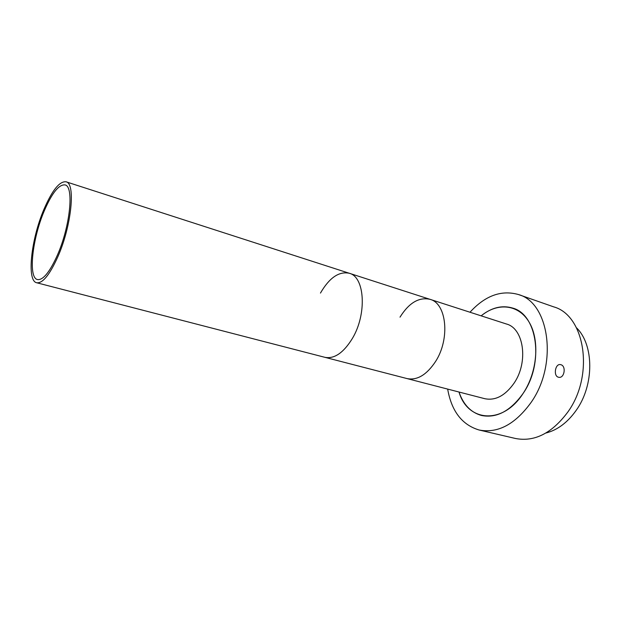 <?xml version="1.0" encoding="UTF-8"?>
<svg xmlns="http://www.w3.org/2000/svg" width="621" height="621" viewBox="0 0 621 621"><rect width="100%" height="100%" fill="white"/><g stroke="black" fill="none" stroke-linecap="round" stroke-linejoin="round"><path stroke-width="0.93" d="M459.012 392.03C463.351 404.651 470.85 412.468 481.516 415.48C496.544 418.438 510.408 411.086 523.099 393.435C544.423 363.021 537.375 314.474 512.713 308.094C502.102 304.927 491.576 307.511 481.151 315.841C497.522 302.311 518.465 304.088 529.139 322.183C539.928 340.114 537.444 372.002 523.099 393.435C502.793 425.261 467.497 421.822 459.012 392.03M36.686 282.757C42.608 283.541 49.664 274.87 57.854 256.752C71.578 225.92 75.785 183.086 66.02 181.79C59.507 181.13 52.141 190.329 43.92 209.378C31.097 239.194 26.493 280.909 36.686 282.757L324.892 357.323C334.362 359.124 343.529 352.821 352.402 338.414C343.529 352.821 334.362 359.124 324.892 357.323L407.019 378.577C417.165 380.58 426.681 374.882 435.577 361.476C426.681 374.882 417.165 380.58 407.019 378.577L484.768 398.69C495.411 400.856 505.16 395.701 514.025 383.227C528.696 362.066 523.837 328.385 506.464 324.015L430.043 299.338C418.996 296.885 408.983 302.823 400.009 317.152M435.577 361.476C450.334 338.732 446.6 303.343 430.043 299.338C446.6 303.343 450.334 338.732 435.577 361.476M57.388 255.138C70.22 226.269 74.171 186.16 65.011 184.918C58.925 184.305 52.024 192.906 44.324 210.736C32.276 238.728 27.976 277.859 37.508 279.566C43.082 280.296 49.703 272.153 57.388 255.138M352.402 338.414C367.127 313.947 364.791 276.819 349.312 273.271C364.791 276.819 367.127 313.947 352.402 338.414M447.663 389.088C451.56 411.257 462.063 424.904 479.156 430.019L515.446 438.48C534.433 442.121 551.867 433.349 567.741 412.15C594.708 375.154 584.99 315.305 553.684 306.859L518.512 294.556C501.341 289.72 485.164 295.612 469.988 312.239M479.156 430.019C497.825 433.574 515.143 424.376 531.095 402.424C558.225 364.077 549.298 302.714 518.512 294.556M545.913 433.023C557.417 430.097 567.493 422.559 576.148 410.411C594.413 385.036 594.08 344.733 576.49 327.795M558.372 377.203C553.132 375.977 555.259 363.409 560.429 364.605L560.848 364.698C566.453 366.025 564.427 378.562 558.737 377.289L558.372 377.203M320.459 293.073C329.378 277.727 338.996 271.121 349.312 273.271L66.02 181.79M430.043 299.338L349.312 273.271"/></g></svg>
